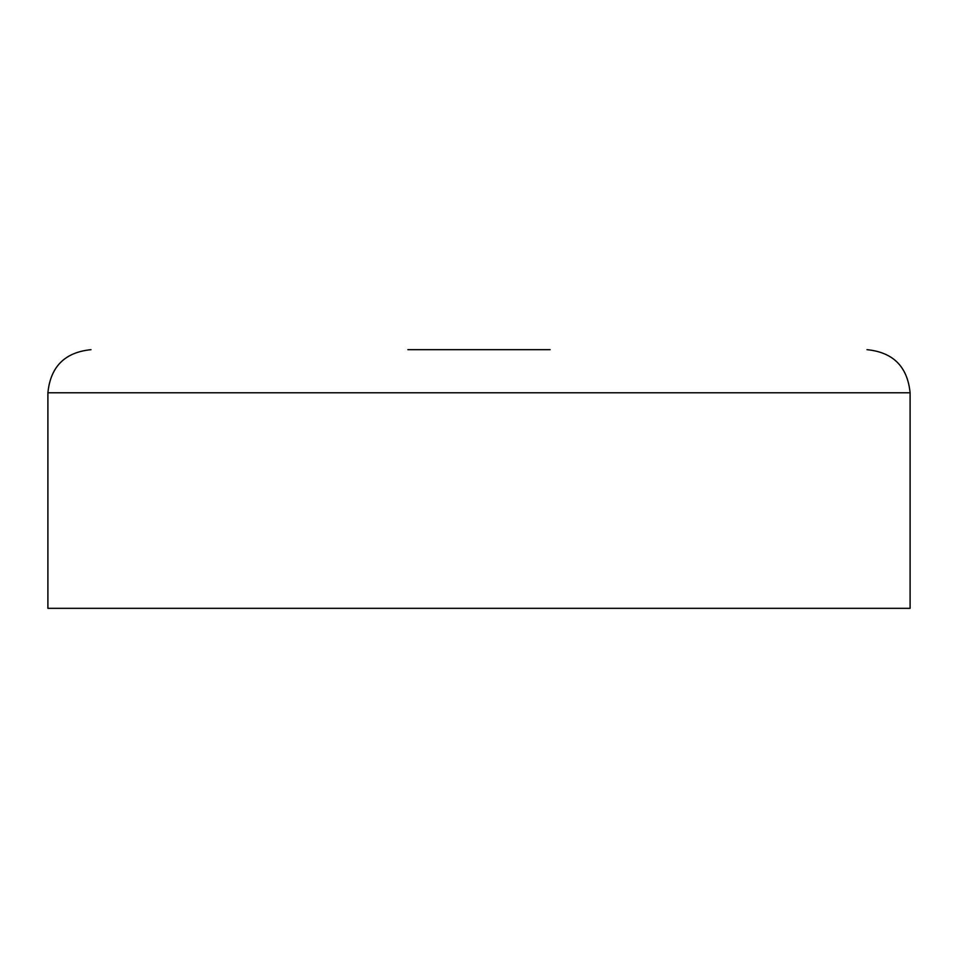 <?xml version="1.0" encoding="UTF-8"?>
<svg xmlns="http://www.w3.org/2000/svg" width="958" height="958" viewBox="0 0 958 958"><rect width="100%" height="100%" fill="white"/><g stroke="black" fill="none" stroke-linecap="round" stroke-linejoin="round"><path stroke-width="1.44" d="M550.131 349.67L407.869 349.67M910.1 392.78L47.9 392.78L47.9 608.33L910.1 608.33L910.1 392.78C907.489 366.651 893.119 352.281 866.99 349.67M47.9 392.78C50.511 366.651 64.881 352.281 91.01 349.67"/></g></svg>
